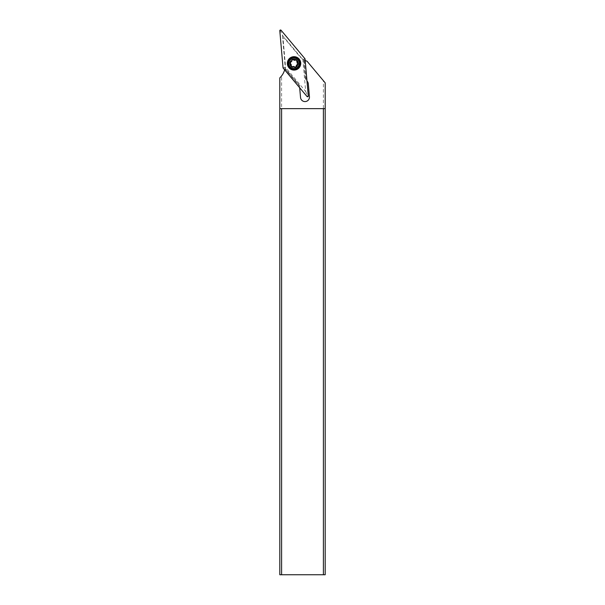 <?xml version="1.0" encoding="UTF-8"?>
<svg xmlns="http://www.w3.org/2000/svg" width="605" height="605" viewBox="0 0 605 605"><rect width="100%" height="100%" fill="white"/><g stroke="black" fill="none" stroke-linecap="round" stroke-linejoin="round"><path stroke-width="0.45" stroke-dasharray="3.02 2.27" d="M283.201 68.108L285.197 67.049L305.684 91.461L302.901 59.713L282.422 35.302L280.516 30.711L281.068 30.25M282.422 35.302L285.197 67.049M292.102 58.677A5.097 5.097 0 0 1 298.757 61.43A5.097 5.097 0 0 1 295.996 68.085A5.097 5.097 0 0 1 289.341 65.332A5.097 5.097 0 0 1 292.102 58.677A5.097 5.097 0 0 0 289.341 65.332A5.097 5.097 0 0 0 295.996 68.085A5.097 5.097 0 0 0 298.757 61.43A5.097 5.097 0 0 0 292.102 58.677A5.097 5.097 0 0 0 289.341 65.332A5.097 5.097 0 0 0 295.996 68.085A5.097 5.097 0 0 0 298.757 61.43A5.097 5.097 0 0 0 292.102 58.677M304.897 58.655L302.901 59.713M305.684 91.461L307.582 96.051L307.037 96.513M291.481 57.188A6.7 6.7 0 0 1 300.239 60.818A6.7 6.7 0 0 1 296.616 69.575A6.7 6.7 0 0 1 287.859 65.945A6.7 6.7 0 0 1 291.481 57.188M307.053 61.226A17.87 17.87 0 0 1 299.157 55.804L284.335 38.138A0.718 0.718 0 0 0 283.072 38.659L285.242 63.442A17.87 17.87 0 0 1 281.59 75.905L281.59 574.75L323.41 574.75L323.41 80.715L307.053 61.226M297.713 63.381A3.66 3.66 0 0 1 294.053 67.049A3.66 3.66 0 0 1 290.385 63.381A3.66 3.66 0 0 1 294.053 59.721A3.66 3.66 0 0 1 297.713 63.381A3.66 3.66 0 0 0 294.053 59.721A3.66 3.66 0 0 0 290.385 63.381A3.66 3.66 0 0 0 294.053 67.049A3.66 3.66 0 0 0 297.713 63.381M303.763 59.706L305.464 79.187L307.279 81.35A4.469 4.469 0 0 1 308.308 83.838L309.435 96.724A4.469 4.469 0 0 1 304.988 101.579A4.469 4.469 0 0 1 300.534 97.503L299.475 85.396L285.023 68.176A17.87 17.87 0 0 0 285.242 63.442L283.072 38.659A0.718 0.718 0 0 1 284.335 38.138L299.157 55.804A17.87 17.87 0 0 0 303.763 59.706L305.865 79.671L306.591 80.533L304.822 60.288A17.87 17.87 0 0 0 305.185 60.462M300.125 63.381A6.08 6.08 0 0 0 294.053 57.309A6.08 6.08 0 0 0 287.972 63.381A6.08 6.08 0 0 0 294.053 69.462A6.08 6.08 0 0 0 300.125 63.381M281.59 574.75L279.805 574.75L279.805 77.901L281.59 75.905M285.023 68.176L284.751 69.416L299.679 87.748M284.645 69.825A17.87 17.87 0 0 0 284.751 69.416M323.41 80.715L325.195 82.847L325.195 574.75L323.41 574.75M325.195 108.643L279.805 108.643M306.985 81.002L306.591 80.533M299.626 87.143L299.528 86.016L284.932 68.622L299.475 85.396M305.464 79.187L304.141 59.925L304.822 60.288M299.414 63.381A5.362 5.362 0 0 0 294.053 58.02A5.362 5.362 0 0 0 288.691 63.381A5.362 5.362 0 0 0 294.053 68.743A5.362 5.362 0 0 0 299.414 63.381A5.362 5.362 0 0 1 294.053 68.743A5.362 5.362 0 0 1 288.691 63.381A5.362 5.362 0 0 1 294.053 58.02A5.362 5.362 0 0 1 299.414 63.381M298.174 61.672A4.469 4.469 0 0 0 292.344 59.252A4.469 4.469 0 0 0 289.924 65.09A4.469 4.469 0 0 0 295.762 67.51A4.469 4.469 0 0 0 298.174 61.672A4.469 4.469 0 0 1 295.762 67.51A4.469 4.469 0 0 1 289.924 65.09A4.469 4.469 0 0 1 292.344 59.252A4.469 4.469 0 0 1 298.174 61.672A4.469 4.469 0 0 0 292.344 59.252A4.469 4.469 0 0 0 289.924 65.09A4.469 4.469 0 0 0 295.762 67.51A4.469 4.469 0 0 0 298.174 61.672M288.267 65.779A6.254 6.254 0 0 0 296.442 69.159A6.254 6.254 0 0 0 299.83 60.992A6.254 6.254 0 0 0 291.655 57.604A6.254 6.254 0 0 0 288.267 65.779M293.289 59.615L295.754 59.94M290.408 62.156L291.928 60.182M289.818 63.215L291.171 65.922M294.809 67.147L292.344 66.822M297.69 64.606L296.178 66.58M296.934 60.84L297.879 63.139M283.745 67.647L283.034 67.715M279.805 30.772L280.516 30.711M304.353 59.116L305.064 59.056M308.293 95.991L307.582 96.051M290.438 64.879A3.91 3.91 0 0 1 292.555 59.774A3.91 3.91 0 0 1 297.66 61.884A3.91 3.91 0 0 1 295.543 66.989A3.91 3.91 0 0 1 290.438 64.879M290.362 64.909A3.993 3.993 0 0 0 298.038 63.23A3.993 3.993 0 0 0 290.241 62.202A3.993 3.993 0 0 0 290.362 64.909M297.441 61.975L296.601 66.013C295.187 66.21 295.179 69.265 290.665 64.788C289.908 57.793 296.427 59.124 297.441 61.975"/><path stroke-width="0.91" d="M307.037 96.513L283.201 68.108A0.718 0.718 0 0 1 283.034 67.715L279.805 30.772A0.718 0.718 0 0 1 281.068 30.25L304.897 58.655A0.718 0.718 0 0 1 305.064 59.056L308.293 95.991A0.718 0.718 0 0 1 307.037 96.513A0.718 0.718 0 0 0 308.293 95.991L305.064 59.056A0.718 0.718 0 0 0 304.897 58.655L281.068 30.25A0.718 0.718 0 0 0 279.805 30.772L283.034 67.715A0.718 0.718 0 0 0 283.201 68.108L307.037 96.513M296.616 69.575A6.7 6.7 0 0 0 300.239 60.818A6.7 6.7 0 0 0 291.481 57.188A6.7 6.7 0 0 0 287.859 65.945A6.7 6.7 0 0 0 296.616 69.575M305.185 60.462A17.87 17.87 0 0 0 307.053 61.226L325.195 82.847L325.195 108.643L323.41 108.643L323.41 574.75L281.59 574.75L281.59 108.643L279.805 108.643L279.805 77.901A17.87 17.87 0 0 0 284.645 69.825M279.805 108.643L279.805 574.75L281.59 574.75M323.41 574.75L325.195 574.75L325.195 108.643M323.41 108.643L281.59 108.643M299.679 87.748L300.534 97.503A4.469 4.469 0 0 0 304.988 101.579A4.469 4.469 0 0 0 309.435 96.724L308.308 83.838A4.469 4.469 0 0 0 307.279 81.35L306.985 81.002M299.83 60.992A6.254 6.254 0 0 1 296.442 69.159A6.254 6.254 0 0 1 288.267 65.779A6.254 6.254 0 0 1 291.655 57.604A6.254 6.254 0 0 1 299.83 60.992M299.173 61.264A5.543 5.543 0 0 1 296.17 68.501A5.543 5.543 0 0 1 288.933 65.499A5.543 5.543 0 0 1 291.928 58.262A5.543 5.543 0 0 1 299.173 61.264M296.934 60.84A0.771 0.771 0 0 0 295.754 59.94A1.8 1.8 0 0 1 293.289 59.615A0.771 0.771 0 0 0 291.928 60.182A1.8 1.8 0 0 1 290.408 62.156A0.771 0.771 0 0 0 290.219 63.623A1.8 1.8 0 0 1 291.171 65.922A0.771 0.771 0 0 0 292.344 66.822A1.8 1.8 0 0 1 294.809 67.147A0.771 0.771 0 0 0 296.178 66.58A1.8 1.8 0 0 1 297.69 64.606A0.771 0.771 0 0 0 297.879 63.139A1.8 1.8 0 0 1 296.934 60.84L296.926 60.273L295.754 59.94M293.289 59.615L292.397 59.388L291.928 60.182M290.408 62.156L289.818 63.215L290.219 63.623L289.818 63.215M291.171 65.922L291.179 66.489L292.344 66.822M294.809 67.147L295.701 67.374L296.178 66.58M297.69 64.606L298.28 63.548L297.879 63.139"/></g></svg>
